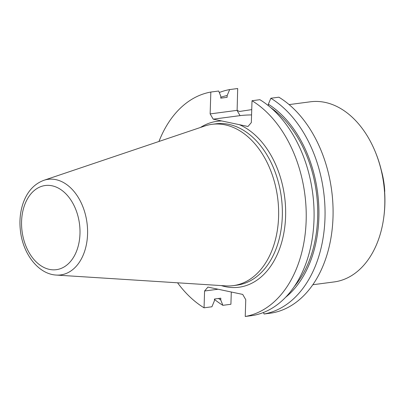 <?xml version="1.0" encoding="UTF-8"?>
<svg xmlns="http://www.w3.org/2000/svg" width="405" height="405" viewBox="0 0 405 405"><rect width="100%" height="100%" fill="white"/><g stroke="black" fill="none" stroke-linecap="round" stroke-linejoin="round"><path stroke-width="0.61" d="M382.016 173.355A68.713 46.864 82.5 0 1 384.674 191.717L384.75 191.17A66.385 45.274 82.5 0 0 381.358 170.454M218.69 91.019L220.831 96.37L220.776 98.162L227.114 97.327L227.17 95.539L229.66 89.576L237.689 88.518L237.117 110.352L210.144 113.906L210.833 92.051L218.69 91.019M220.801 97.246A108.024 73.669 82.5 0 1 227.17 95.539M219.297 92.527A113.557 77.446 82.5 0 1 229.66 89.576M204.778 126.006A81.354 55.48 82.5 0 1 212.012 124.32A81.354 55.48 82.5 0 1 277.638 197.736A81.354 55.48 82.5 0 1 233.25 285.636A81.354 55.48 82.5 0 1 225.823 285.879L56.29 275.066A48.21 32.876 -97.5 0 0 87.596 231.68A48.21 32.876 -97.5 0 0 55.89 179.648A48.21 32.876 -97.5 0 0 43.821 180.326L204.778 126.006M252.016 100.729L259.873 99.691A113.557 77.446 82.5 0 1 314.012 219.687A113.557 77.446 82.5 0 1 253.095 315.449L245.238 316.482A113.557 77.446 82.5 0 0 306.155 220.72A113.557 77.446 82.5 0 0 252.016 100.729L251.333 122.578L247.981 126.492L213.207 119.166L210.144 113.906M270.712 107.619A106.277 72.48 82.5 0 1 294.268 286.583M263.463 312.498L264.065 314.007A113.557 77.446 82.5 0 0 324.982 218.244A113.557 77.446 82.5 0 0 270.844 98.248L268.353 104.212A108.024 73.669 82.5 0 1 318.315 199.032A108.024 73.669 82.5 0 1 285.621 297.285M268.353 104.212L268.307 105.619M270.844 98.248L278.873 97.19A113.557 77.446 82.5 0 1 333.011 217.186A113.557 77.446 82.5 0 1 272.094 312.949L264.065 314.007M214.447 299.401A113.557 77.446 82.5 0 0 222.882 305.329L220.745 299.973L220.801 298.186L214.463 299.017L214.407 300.809L211.911 306.772L204.054 307.81L204.581 291.003L207.932 287.089L242.706 294.415L245.764 299.68L245.238 316.482M220.745 299.973A108.024 73.669 82.5 0 1 218.482 298.49M222.882 305.329L230.911 304.271L231.295 292.01M158.963 141.466A113.557 77.446 82.5 0 1 210.833 92.051M251.571 114.919A25.272 4.313 1.8 0 0 240.064 115.633L213.207 119.166M251.738 109.618L239.512 111.466L237.117 110.352M289.104 104.601L310.427 101.792A90.847 61.955 82.5 0 1 375.283 151.794L375.612 152.599A88.518 60.365 82.5 0 1 383.955 215.986L383.844 216.847A90.847 61.955 82.5 0 1 334.135 281.931L312.817 284.735M375.283 151.794A90.847 61.955 82.5 0 1 383.844 216.847M218.077 289.226L204.581 291.003M204.054 307.81A113.557 77.446 82.5 0 1 177.562 282.801M233.25 285.636L236.965 285.145A81.354 55.48 -97.5 0 0 282.219 206.778A81.354 55.48 -97.5 0 0 228.865 124.37A81.354 55.48 -97.5 0 0 215.728 123.834L212.012 124.32M240.064 115.633L237.001 110.368M221.768 120.968A83.683 57.07 -97.5 0 0 200.49 127.453M221.307 285.591A83.683 57.07 -97.5 0 0 284.943 225.61A83.683 57.07 -97.5 0 0 239.426 124.689M52.088 185.799A42.444 28.947 -97.5 0 0 24.832 243.172A42.444 28.947 -97.5 0 0 75.406 253.829A42.444 28.947 -97.5 0 0 52.088 185.799M43.821 180.326C34.157 183.956 27.267 191.535 23.161 203.062C20.194 211.694 19.283 220.943 20.427 230.799C22.908 253.773 38.272 274.17 56.29 275.066"/></g></svg>
